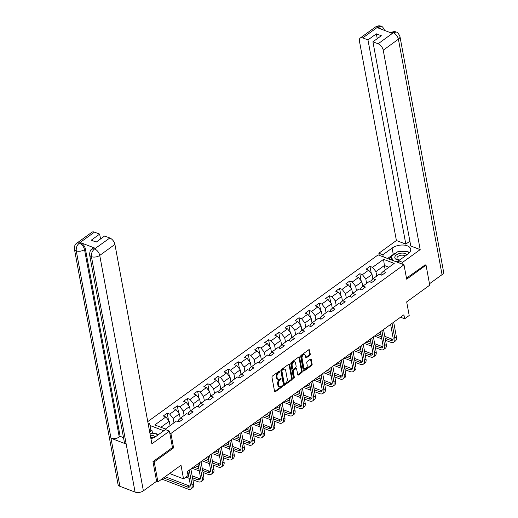 <?xml version="1.0" encoding="UTF-8"?>
<svg xmlns="http://www.w3.org/2000/svg" width="518" height="518" viewBox="0 0 518 518"><rect width="100%" height="100%" fill="white"/><g stroke="black" fill="none" stroke-linecap="round" stroke-linejoin="round"><path stroke-width="0.78" d="M279.785 371.361A0.667 0.421 110.9 0 0 279.234 371.134L272.455 376.042A0.952 0.602 110.9 0 0 271.963 377.292L274.585 391.44A0.952 0.602 110.9 0 0 274.883 391.861A0.952 0.602 110.9 0 0 275.369 391.763L282.148 386.855A0.667 0.421 110.9 0 0 281.947 385.755L281.067 386.389A3.037 1.917 110.9 0 1 279.519 386.713A3.037 1.917 110.9 0 1 278.561 385.353L278.341 384.175A3.037 1.917 110.9 0 1 279.914 380.18L280.795 379.545A0.667 0.421 110.9 0 0 280.588 378.444L279.714 379.079A3.037 1.917 110.9 0 1 278.166 379.403A3.037 1.917 110.9 0 1 277.201 378.043L276.988 376.864A3.037 1.917 110.9 0 1 278.561 372.869L279.435 372.235A0.667 0.421 110.9 0 0 279.785 371.361M309.751 355.329A0.952 0.602 110.9 0 0 310.243 354.079L309.511 350.11A0.952 0.602 110.9 0 0 309.207 349.689A0.952 0.602 110.9 0 0 308.728 349.786L301.198 355.238A0.952 0.602 110.9 0 0 300.705 356.488L303.328 370.635A0.952 0.602 110.9 0 0 303.626 371.056A0.952 0.602 110.9 0 0 304.111 370.959L311.642 365.507A0.952 0.602 110.9 0 0 312.134 364.264L311.24 359.466A0.952 0.602 110.9 0 0 310.942 359.045A0.952 0.602 110.9 0 0 310.457 359.142L307.239 361.473A0.952 0.602 110.9 0 0 306.747 362.723L307.187 365.099A2.538 1.606 110.9 0 1 306.507 367.786A2.538 1.606 110.9 0 1 304.578 368.706A2.538 1.606 110.9 0 1 303.775 367.573L302.046 358.255A2.538 1.606 110.9 0 1 302.726 355.568A2.538 1.606 110.9 0 1 304.655 354.649A2.538 1.606 110.9 0 1 305.458 355.788L305.749 357.336A0.952 0.602 110.9 0 0 306.047 357.763A0.952 0.602 110.9 0 0 306.533 357.66L309.751 355.329L309.052 355.063A0.952 0.602 110.9 0 0 309.544 353.813L308.812 349.844A0.952 0.602 110.9 0 0 308.786 349.747M153.166 461.512L154.215 461.914L157.925 481.934L181.002 465.235L183.527 478.846L188.073 475.556L187.335 471.548L403.904 314.789L404.649 318.79L409.201 315.501L406.675 301.884L429.746 285.178L426.036 265.158L424.987 264.756M154.215 461.914L173.588 447.895L170.914 433.475L403.995 264.763L406.669 279.183L426.036 265.158M289.666 364.471A0.952 0.602 110.9 0 0 289.368 364.05A0.952 0.602 110.9 0 0 288.882 364.148L281.358 369.599A0.952 0.602 110.9 0 0 280.866 370.849L283.488 384.997A0.952 0.602 110.9 0 0 283.786 385.424A0.952 0.602 110.9 0 0 284.272 385.321L291.796 379.869A0.952 0.602 110.9 0 0 292.288 378.626L289.666 364.471L288.966 364.206A0.952 0.602 110.9 0 0 288.947 364.109M291.278 362.419L298.802 356.967A0.952 0.602 110.9 0 1 299.287 356.87A0.952 0.602 110.9 0 1 299.592 357.29L302.214 371.445A0.952 0.602 110.9 0 1 301.722 372.688L298.498 375.026A0.952 0.602 110.9 0 1 298.012 375.123A0.952 0.602 110.9 0 1 297.714 374.702L296.652 368.958A0.952 0.602 110.9 0 0 296.348 368.538A0.952 0.602 110.9 0 0 295.869 368.635L293.732 370.182A0.952 0.602 110.9 0 0 293.233 371.432L294.341 377.408A0.667 0.421 110.9 0 1 293.453 378.049L290.786 363.668A0.952 0.602 110.9 0 1 291.278 362.419M157.925 481.934L156.468 481.377M147.759 421.613L378.108 254.882L403.995 264.763M170.914 433.475L169.787 433.048M163.785 430.756L150.019 425.498M371.315 273.53L369.988 266.369L366.084 269.192L368.641 270.163L362.399 274.682L359.848 273.705L355.944 276.528L358.501 277.506L352.259 282.019L349.708 281.047L345.804 283.87L348.361 284.842L342.12 289.361L339.568 288.384L335.664 291.207L338.222 292.184L331.98 296.697L329.429 295.726L325.531 298.549L328.082 299.521L321.84 304.04L319.289 303.062L315.391 305.885L317.942 306.863L311.7 311.383L309.149 310.405L305.251 313.228L307.802 314.199L301.56 318.719L299.009 317.741L295.111 320.564L297.662 321.542L291.42 326.062L288.869 325.084L284.971 327.907L287.522 328.878L281.28 333.398L278.729 332.42L274.831 335.243L277.383 336.221L271.141 340.74L268.589 339.763L264.692 342.586L267.243 343.557L261.001 348.077L258.45 347.099L254.552 349.922L257.103 350.9L250.861 355.419L248.31 354.441L244.412 357.265L246.963 358.242L240.721 362.755L238.17 361.778L234.272 364.601L236.823 365.579L230.581 370.098L228.03 369.12L224.132 371.943L226.683 372.921L220.448 377.434L217.89 376.456L213.992 379.28L216.543 380.257L210.308 384.777L207.75 383.799L203.852 386.622L206.404 387.6L200.168 392.113L197.611 391.135L193.713 393.958L196.264 394.936L190.028 399.456L187.471 398.478L183.573 401.301L186.124 402.279L179.888 406.792L177.331 405.814L173.433 408.637L175.984 409.615L169.749 414.135L167.191 413.157L163.293 415.98L165.844 416.958L154.798 424.954L165.43 429.014L176.483 421.017L179.034 421.989L182.938 419.166L180.381 418.194L178.179 420.325L178.445 421.762M369.988 266.369L372.539 267.34L383.592 259.343L394.224 263.403L383.178 271.406L385.729 272.377L381.831 275.2L379.273 274.229L373.038 278.742L375.589 279.72L371.691 282.543L369.133 281.565L362.898 286.085L365.449 287.056L361.551 289.879L358.993 288.908L352.758 293.421L355.309 294.399L351.411 297.222L348.854 296.244L342.618 300.764L345.169 301.735L341.271 304.558L338.714 303.587L332.478 308.1L335.029 309.078L331.131 311.901L328.58 310.923L322.338 315.443L324.89 316.414L320.992 319.237L318.44 318.266L312.199 322.779L314.75 323.756L310.852 326.58L308.301 325.602L302.059 330.121L304.61 331.093L300.712 333.916L298.161 332.945L291.919 337.458L294.47 338.435L290.572 341.258L288.021 340.281L281.779 344.8L284.33 345.771L280.432 348.595L277.881 347.623L271.639 352.136L274.19 353.114L270.292 355.937L267.741 354.959L261.499 359.479L264.05 360.45L260.153 363.273L257.601 362.302L251.359 366.815L253.911 367.793L250.013 370.616L247.462 369.638L241.22 374.158L243.771 375.129L239.873 377.952L237.322 376.981L231.08 381.494L233.631 382.472L229.733 385.295L227.182 384.317L220.94 388.837L223.498 389.808L219.593 392.631L217.042 391.66L210.8 396.173L213.358 397.151L209.453 399.974L206.902 398.996L200.66 403.516L203.218 404.487L199.313 407.31L196.762 406.339L190.52 410.852L193.078 411.829L189.174 414.653L186.622 413.675L180.381 418.194M366.615 283.391L365.792 278.956L372.034 274.436L372.863 278.911M371.095 282.316L370.83 280.879L373.038 278.742M372.034 274.436L368.641 270.163M365.792 278.956L362.399 274.682M356.475 290.727L355.652 286.292L361.894 281.779L362.723 286.253M360.955 289.653L360.69 288.215L362.898 286.085M361.894 281.779L358.501 277.506M355.652 286.292L352.259 282.019M346.335 298.07L345.512 293.635L351.754 289.115L352.583 293.589M350.815 296.995L350.55 295.558L352.758 293.421M351.754 289.115L348.361 284.842M345.512 293.635L342.12 289.361M336.195 305.406L335.373 300.971L341.615 296.458L342.443 300.932M340.676 304.331L340.41 302.894L342.618 300.764M341.615 296.458L338.222 292.184M335.373 300.971L331.98 296.697M326.055 312.749L325.233 308.314L331.475 303.794L332.303 308.268M330.536 311.674L330.27 310.237L332.478 308.1M331.475 303.794L328.082 299.521M325.233 308.314L321.84 304.04M315.915 320.085L315.093 315.65L321.335 311.137L322.164 315.611M320.396 319.01L320.13 317.573L322.338 315.443M321.335 311.137L317.942 306.863M315.093 315.65L311.7 311.383M305.775 327.428L304.953 322.992L311.195 318.473L312.024 322.947M310.256 326.353L309.991 324.916L312.199 322.779M311.195 318.473L307.802 314.199M304.953 322.992L301.56 318.719M295.636 334.764L294.813 330.329L301.055 325.816L301.884 330.29M300.116 333.689L299.851 332.252L302.059 330.121M301.055 325.816L297.662 321.542M294.813 330.329L291.42 326.062M285.496 342.107L284.673 337.671L290.915 333.152L291.744 337.626M289.976 341.032L289.711 339.594L291.919 337.458M290.915 333.152L287.522 328.878M284.673 337.671L281.28 333.398M275.356 349.443L274.534 345.007L280.775 340.494L281.604 344.969M279.843 348.368L279.571 346.93L281.779 344.8M280.775 340.494L277.383 336.221M274.534 345.007L271.141 340.74M265.216 356.785L264.394 352.35L270.636 347.831L271.464 352.305M269.703 355.711L269.431 354.273L271.639 352.136M270.636 347.831L267.243 343.557M264.394 352.35L261.001 348.077M255.076 364.122L254.254 359.686L260.496 355.173L261.325 359.647M259.563 363.047L259.291 361.609L261.499 359.479M260.496 355.173L257.103 350.9M254.254 359.686L250.861 355.419M244.936 371.464L244.114 367.029L250.356 362.509L251.185 366.984M249.423 370.389L249.152 368.952L251.359 366.815M250.356 362.509L246.963 358.242M244.114 367.029L240.721 362.755M234.796 378.8L233.974 374.365L240.216 369.852L241.045 374.326M239.284 377.726L239.012 376.288L241.22 374.158M240.216 369.852L236.823 365.579M233.974 374.365L230.581 370.098M224.657 386.143L223.834 381.708L230.076 377.188L230.905 381.662M229.144 385.068L228.872 383.631L231.08 381.494M230.076 377.188L226.683 372.921M223.834 381.708L220.448 377.434M214.517 393.479L213.694 389.044L219.936 384.531L220.765 389.005M219.004 392.404L218.738 390.967L220.94 388.837M219.936 384.531L216.543 380.257M213.694 389.044L210.308 384.777M204.377 400.822L203.555 396.387L209.796 391.867L210.625 396.341M208.864 399.747L208.599 398.31L210.8 396.173M209.796 391.867L206.404 387.6M203.555 396.387L200.168 392.113M194.237 408.165L193.421 403.723L199.657 399.21L200.485 403.684M198.724 407.083L198.459 405.646L200.66 403.516M199.657 399.21L196.264 394.936M193.421 403.723L190.028 399.456M184.104 415.501L183.281 411.065L189.517 406.546L190.346 411.02M188.584 414.426L188.319 412.988L190.52 410.852M189.517 406.546L186.124 402.279M183.281 411.065L179.888 406.792M173.964 422.843L173.141 418.402L179.377 413.888L180.206 418.363M179.377 413.888L175.984 409.615M173.141 418.402L169.749 414.135M160.884 427.279L169.237 421.225L170.059 425.66M169.237 421.225L165.844 416.958M400.543 317.223L404.649 318.79M169.561 473.517L183.527 478.846M385.204 269.936L384.382 265.501L375.932 271.613L376.754 276.049M388.934 267.236L384.382 265.501L383.592 259.343M381.235 274.974L380.97 273.536L383.178 271.406M375.932 271.613L372.539 267.34M168.518 420.325L167.191 413.157M178.658 412.982L177.331 405.814M188.798 405.646L187.471 398.478M198.938 398.303L197.611 391.135M209.078 390.967L207.75 383.799M219.218 383.624L217.89 376.456M229.357 376.288L228.03 369.12M239.497 368.945L238.17 361.778M249.637 361.609L248.31 354.441M259.777 354.267L258.45 347.099M269.917 346.93L268.589 339.763M280.057 339.588L278.729 332.42M290.197 332.252L288.869 325.084M300.336 324.909L299.009 317.741M310.476 317.566L309.149 310.405M320.616 310.23L319.289 303.062M330.756 302.888L329.429 295.726M340.896 295.551L339.568 288.384M351.036 288.209L349.708 281.047M361.175 280.873L359.848 273.705M173.588 447.895L172.455 447.461M279.092 371.238A0.667 0.421 110.9 0 1 278.736 371.969L277.862 372.604A3.037 1.917 110.9 0 0 276.288 376.599L276.988 376.864M278.166 379.403L277.46 379.137A3.037 1.917 110.9 0 1 276.502 377.777L276.288 376.599M279.519 386.713L278.82 386.447A3.037 1.917 110.9 0 1 277.862 385.088L277.642 383.909A3.037 1.917 110.9 0 1 279.215 379.914L280.096 379.28A0.667 0.421 110.9 0 0 280.452 378.548M274.611 391.537A0.952 0.602 110.9 0 0 274.669 391.498L281.449 386.59A0.667 0.421 110.9 0 0 281.805 385.858M283.508 385.094A0.952 0.602 110.9 0 0 283.573 385.055L291.097 379.603A0.952 0.602 110.9 0 0 291.589 378.354L288.966 364.206M282.265 370.189A0.667 0.421 110.9 0 0 281.915 371.063L284.22 383.488A0.667 0.421 110.9 0 0 284.77 383.715L285.69 383.042A3.037 1.917 110.9 0 0 287.27 379.053L285.696 370.558A3.037 1.917 110.9 0 0 284.738 369.204A3.037 1.917 110.9 0 0 283.184 369.522L282.265 370.189L281.559 369.923A0.667 0.421 110.9 0 0 281.216 370.797L281.915 371.063M284.427 383.78L283.728 383.514A0.667 0.421 110.9 0 1 283.521 383.216L281.216 370.797M284.738 369.204L284.039 368.933A3.037 1.917 110.9 0 0 282.485 369.256L283.184 369.522M281.559 369.923L282.485 369.256M297.74 374.792A0.952 0.602 110.9 0 0 297.798 374.754L301.016 372.423A0.952 0.602 110.9 0 0 301.508 371.173L298.886 357.025A0.952 0.602 110.9 0 0 298.867 356.928M296.348 368.538L295.649 368.266A0.952 0.602 110.9 0 0 295.169 368.369L293.026 369.917A0.952 0.602 110.9 0 0 292.534 371.166L293.641 377.136L294.341 377.408M293.421 377.9A0.667 0.421 110.9 0 0 293.641 377.136M295.545 363.008A2.538 1.606 110.9 0 0 294.742 361.868A2.538 1.606 110.9 0 0 292.812 362.788A2.538 1.606 110.9 0 0 292.133 365.475L292.741 368.758A0.952 0.602 110.9 0 0 293.039 369.185A0.952 0.602 110.9 0 0 293.525 369.081L295.661 367.534A0.952 0.602 110.9 0 0 296.154 366.284L295.545 363.008M294.742 361.868L294.043 361.603A2.538 1.606 110.9 0 0 292.113 362.522A2.538 1.606 110.9 0 0 291.433 365.209L292.133 365.475M293.039 369.185L292.34 368.913A0.952 0.602 110.9 0 1 292.042 368.492L291.433 365.209M305.769 357.433A0.952 0.602 110.9 0 0 305.834 357.394L309.052 355.063M304.655 354.649L303.956 354.383A2.538 1.606 110.9 0 0 302.026 355.303A2.538 1.606 110.9 0 0 301.346 357.99L302.046 358.255M304.578 368.706L303.872 368.44A2.538 1.606 110.9 0 1 303.075 367.301L301.346 357.99M303.354 370.733A0.952 0.602 110.9 0 0 303.412 370.694L310.942 365.242A0.952 0.602 110.9 0 0 311.435 363.992L310.541 359.201A0.952 0.602 110.9 0 0 310.522 359.103M161.83 479.111L187.879 489.057A7.246 4.04 -125.9 0 0 191.019 488.921A7.246 4.04 -125.9 0 0 192.016 485.049L189.251 470.163M191.019 488.921L192.638 487.742A7.246 4.04 -125.9 0 0 193.641 483.877L190.877 468.984M187.82 471.199L190.261 484.382A4.83 2.694 54.1 0 1 189.601 486.965A4.83 2.694 54.1 0 1 187.51 487.05L163.513 477.894M190.21 486.091A4.83 2.694 54.1 0 1 189.135 485.878L165.138 476.715M150.006 433.734L156.345 433.708L157.368 435.405M155.199 436.907A6.281 3.38 -10.5 0 0 150.298 435.282M153.03 437.969A4.299 2.318 -10.5 0 0 150.673 437.328M406.902 254.785A6.281 3.38 -10.5 0 0 399.171 253.587A6.281 3.38 -10.5 0 0 394.794 257.524A6.281 3.38 -10.5 0 0 399.507 260.133M405.063 256.112A4.299 2.318 -10.5 0 0 399.928 255.491A4.299 2.318 -10.5 0 0 396.95 258.352A4.299 2.318 -10.5 0 0 399.747 259.958M391.66 260.055L390.948 256.663L397.966 251.58L408.016 251.541L408.987 253.147M398.782 261.681L395.94 261.687M393.389 260.716L390.948 256.663M150.919 438.662A10.872 5.853 -10.5 0 0 156.177 436.266L165.404 429.584L169.431 431.125L151.878 443.822L114.918 244.412L99.741 255.4L143.382 490.85L156.611 481.274L152.972 461.655L172.468 447.539L169.431 431.125M148.31 424.553L149.663 423.575L148.006 422.947M154.973 433.715L152.402 432.731L151.955 430.328L150.835 429.901L149.663 423.575M158.068 434.9L156.76 434.395M94.438 232.129L79.26 243.11A5.802 3.231 54.1 0 0 76.748 243.22L91.926 232.232A5.802 3.231 54.1 0 1 94.438 232.129L99.65 234.117L100.55 238.96M143.382 490.85A5.944 3.199 169.5 0 1 135.081 492.1L126.172 444.049A5.944 3.199 169.5 0 1 124.365 442.249L89.627 254.85A5.944 3.199 169.5 0 0 91.44 256.65C91.149 253.574 92.152 251.029 94.451 249.022L109.829 238.002A5.802 3.231 54.1 0 1 114.918 244.412M95.357 248.29L94.477 248.925L91.971 249.029L92.845 248.394A5.802 3.231 54.1 0 1 95.357 248.29L80.316 242.547A5.802 3.231 54.1 0 1 85.399 248.951L120.137 436.35L119.257 436.985A5.944 3.199 169.5 0 1 110.988 438.254L119.898 486.305L135.081 492.1M119.898 486.305A5.944 3.199 169.5 0 1 118.052 484.492L74.411 249.041A5.944 3.199 169.5 0 0 76.256 250.848C75.965 247.772 76.955 245.221 79.228 243.214L80.316 242.547M85.399 248.951L84.525 249.585A5.944 3.199 169.5 0 1 76.256 250.848L110.988 438.254L126.172 444.049L91.44 256.65A5.944 3.199 169.5 0 0 99.741 255.4A5.802 3.231 -125.9 0 0 94.652 248.99M99.65 234.117L91.265 240.184L96.231 242.081L104.617 236.014L109.829 238.002M120.137 436.35L123.511 437.639M149.482 430.885L150.835 429.901M151.955 430.328L149.683 431.973M152.402 432.731L151.023 433.728M119.257 436.985L84.525 249.585C83.787 246.672 82.09 244.535 79.435 243.182M403.03 264.394L402.641 262.315L398.62 260.781L407.847 254.098A10.872 5.853 -10.5 0 0 410.664 249.113A10.872 5.853 -10.5 0 0 403.405 245.033A10.872 5.853 -10.5 0 0 392.107 248.09L382.873 254.765L378.852 253.231L396.399 240.527L359.44 41.116A5.802 3.231 -125.9 0 1 360.243 38.021A5.802 3.231 -125.9 0 1 362.749 37.911L367.961 39.905L405.814 244.12L396.399 240.527M402.641 262.315L420.189 249.611L410.78 246.018L372.928 41.803L378.14 43.79L393.337 32.712M409.88 241.174L405.814 244.12M383.262 256.85L382.873 254.765M379.234 255.309L378.852 253.231M399.002 262.859L398.62 260.781M420.189 249.611L383.229 50.201A5.802 3.231 -125.9 0 0 378.14 43.79M390.637 32.848C392.961 31.546 394.833 31.287 396.251 32.071L396.27 32.084C397.345 31.974 398.569 33.443 399.948 36.487L443.589 271.937A5.944 3.199 169.5 0 1 442.048 274.663L429.487 283.76M372.928 41.803L381.313 35.729L376.346 33.832L367.961 39.905M380.905 29.034L378.101 26.994L377.227 27.629L392.268 33.372L393.143 32.738L390.727 32.783M425.226 264.847L406.481 278.16M376.346 33.832L377.246 38.675M409.492 252.603A10.872 5.853 -10.5 0 0 408.346 252.085M406.28 251.547A10.872 5.853 -10.5 0 0 400.634 251.567M396.367 252.739A10.872 5.853 -10.5 0 0 393.279 254.416L392.107 248.09M387.619 258.508L393.279 254.416M391.058 257.258L388.74 258.935M396.251 32.071L393.143 32.738M377.926 26.93A5.802 3.231 54.1 0 0 375.414 27.033C377.706 25.732 379.59 25.479 381.073 26.276L377.926 26.93L362.749 37.911M192.871 479.752L198.018 481.714A7.246 4.04 -125.9 0 0 201.152 481.578A7.246 4.04 -125.9 0 0 202.156 477.713L199.391 462.82M201.152 481.578L202.778 480.406A7.246 4.04 -125.9 0 0 203.781 476.534L201.016 461.642M197.96 463.856L200.401 477.046A4.83 2.694 54.1 0 1 199.741 479.623A4.83 2.694 54.1 0 1 197.649 479.713L192.502 477.751M200.349 478.755A4.83 2.694 54.1 0 1 199.275 478.535L192.146 475.815M188.41 474.391L187.814 474.164M188.772 476.32L187.62 475.887M185.936 477.104L189.141 478.328M203.011 472.41L208.158 474.378A7.246 4.04 -125.9 0 0 211.292 474.242A7.246 4.04 -125.9 0 0 212.296 470.37L209.531 455.484M211.292 474.242L212.917 473.063A7.246 4.04 -125.9 0 0 213.915 469.198L211.156 454.305M208.1 456.52L210.541 469.703A4.83 2.694 54.1 0 1 209.881 472.286A4.83 2.694 54.1 0 1 207.789 472.371L202.642 470.409M210.489 471.412A4.83 2.694 54.1 0 1 209.414 471.199L202.285 468.473M198.549 467.048L195.28 465.799M198.912 468.984L193.654 466.977M191.971 468.194L199.281 470.985M213.151 465.073L218.298 467.035A7.246 4.04 -125.9 0 0 221.432 466.899A7.246 4.04 -125.9 0 0 222.436 463.034L219.671 448.141M221.432 466.899L223.057 465.727A7.246 4.04 -125.9 0 0 224.054 461.855L221.296 446.963M218.24 449.177L220.681 462.367A4.83 2.694 54.1 0 1 220.02 464.944A4.83 2.694 54.1 0 1 217.929 465.034L212.781 463.073M220.629 464.076A4.83 2.694 54.1 0 1 219.554 463.856L212.425 461.137M208.689 459.712L205.419 458.462M209.052 461.642L203.794 459.634M202.111 460.852L209.421 463.649M223.29 457.731L228.438 459.699A7.246 4.04 -125.9 0 0 231.572 459.563A7.246 4.04 -125.9 0 0 232.569 455.691L229.811 440.805M231.572 459.563L233.197 458.385A7.246 4.04 -125.9 0 0 234.194 454.519L231.436 439.627M228.38 441.841L230.821 455.024A4.83 2.694 54.1 0 1 230.16 457.608A4.83 2.694 54.1 0 1 228.069 457.692L222.921 455.73M230.769 456.734A4.83 2.694 54.1 0 1 229.694 456.52L222.565 453.794M218.829 452.369L215.553 451.12M219.192 454.305L213.934 452.298M212.25 453.515L219.561 456.306M233.43 450.395L238.578 452.356A7.246 4.04 -125.9 0 0 241.712 452.22A7.246 4.04 -125.9 0 0 242.709 448.355L239.951 433.462M241.712 452.22L243.337 451.048A7.246 4.04 -125.9 0 0 244.334 447.176L241.576 432.284M238.52 434.498L240.961 447.688A4.83 2.694 54.1 0 1 240.3 450.265A4.83 2.694 54.1 0 1 238.209 450.356L233.061 448.394M240.909 449.397A4.83 2.694 54.1 0 1 239.834 449.177L232.705 446.458M228.969 445.033L225.693 443.784M229.332 446.963L224.074 444.956M222.39 446.173L229.701 448.97M243.57 443.052L248.718 445.02A7.246 4.04 -125.9 0 0 251.852 444.884A7.246 4.04 -125.9 0 0 252.849 441.012L250.09 426.126M251.852 444.884L253.477 443.706A7.246 4.04 -125.9 0 0 254.474 439.84L251.716 424.948M248.659 427.162L251.1 440.345A4.83 2.694 54.1 0 1 250.44 442.929A4.83 2.694 54.1 0 1 248.349 443.013L243.201 441.051M251.049 442.055A4.83 2.694 54.1 0 1 249.974 441.841L242.845 439.115M239.109 437.691L235.832 436.441M239.471 439.627L234.207 437.619M232.53 438.837L239.84 441.627M253.71 435.716L258.858 437.678A7.246 4.04 -125.9 0 0 261.991 437.542A7.246 4.04 -125.9 0 0 262.989 433.676L260.23 418.784M261.991 437.542L263.617 436.37A7.246 4.04 -125.9 0 0 264.614 432.498L261.855 417.605M258.799 419.82L261.24 433.009A4.83 2.694 54.1 0 1 260.58 435.586A4.83 2.694 54.1 0 1 258.488 435.677L253.341 433.715M261.189 434.719A4.83 2.694 54.1 0 1 260.114 434.498L252.985 431.779M249.249 430.354L245.972 429.105M249.611 432.284L244.347 430.277M242.67 431.494L249.98 434.291M263.85 428.373L268.997 430.341A7.246 4.04 -125.9 0 0 272.131 430.205A7.246 4.04 -125.9 0 0 273.128 426.333L270.37 411.441M272.131 430.205L273.757 429.027A7.246 4.04 -125.9 0 0 274.754 425.161L271.995 410.269M268.939 412.483L271.38 425.666A4.83 2.694 54.1 0 1 270.72 428.25A4.83 2.694 54.1 0 1 268.628 428.334L263.481 426.372M271.328 427.376A4.83 2.694 54.1 0 1 270.247 427.162L263.125 424.436M259.389 423.012L256.112 421.762M259.751 424.948L254.487 422.941M252.81 424.158L260.12 426.949M273.99 421.037L279.137 422.999A7.246 4.04 -125.9 0 0 282.271 422.863A7.246 4.04 -125.9 0 0 283.268 418.997L280.51 404.105M282.271 422.863L283.896 421.691A7.246 4.04 -125.9 0 0 284.894 417.819L282.135 402.926M279.079 405.141L281.52 418.33A4.83 2.694 54.1 0 1 280.86 420.907A4.83 2.694 54.1 0 1 278.768 420.998L273.621 419.03M281.468 420.04A4.83 2.694 54.1 0 1 280.387 419.82L273.264 417.1M269.528 415.676L266.252 414.426M269.891 417.605L264.627 415.598M262.95 416.815L270.26 419.612M284.129 413.694L289.277 415.663A7.246 4.04 -125.9 0 0 292.411 415.527A7.246 4.04 -125.9 0 0 293.408 411.655L290.65 396.762M292.411 415.527L294.036 414.348A7.246 4.04 -125.9 0 0 295.033 410.483L292.275 395.59M289.219 397.805L291.66 410.988A4.83 2.694 54.1 0 1 290.993 413.565A4.83 2.694 54.1 0 1 288.902 413.655L283.76 411.693M291.602 412.697A4.83 2.694 54.1 0 1 290.527 412.483L283.404 409.757M279.668 408.333L276.392 407.083M280.024 410.269L274.767 408.262M273.09 409.479L280.4 412.27M294.269 406.358L299.417 408.32A7.246 4.04 -125.9 0 0 302.551 408.184A7.246 4.04 -125.9 0 0 303.548 404.318L300.79 389.426M302.551 408.184L304.176 407.012A7.246 4.04 -125.9 0 0 305.173 403.14L302.415 388.247M299.359 390.462L301.8 403.651A4.83 2.694 54.1 0 1 301.133 406.229A4.83 2.694 54.1 0 1 299.041 406.319L293.9 404.351M301.741 405.361A4.83 2.694 54.1 0 1 300.667 405.141L293.544 402.421M289.808 400.997L286.532 399.747M290.164 402.926L284.906 400.919M283.223 402.136L290.54 404.934M304.409 399.015L309.557 400.984A7.246 4.04 -125.9 0 0 312.691 400.848A7.246 4.04 -125.9 0 0 313.688 396.976L310.929 382.083M312.691 400.848L314.316 399.669A7.246 4.04 -125.9 0 0 315.313 395.804L312.555 380.911M309.499 383.126L311.94 396.309A4.83 2.694 54.1 0 1 311.273 398.886A4.83 2.694 54.1 0 1 309.181 398.977L304.04 397.015M311.881 398.018A4.83 2.694 54.1 0 1 310.806 397.805L303.684 395.079M299.948 393.654L296.672 392.404M300.304 395.59L295.046 393.583M293.363 394.8L300.68 397.591M314.549 391.679L319.697 393.641A7.246 4.04 -125.9 0 0 322.831 393.505A7.246 4.04 -125.9 0 0 323.828 389.64L321.069 374.747M322.831 393.505L324.456 392.333A7.246 4.04 -125.9 0 0 325.453 388.461L322.695 373.569M319.638 375.783L322.079 388.973A4.83 2.694 54.1 0 1 321.413 391.55A4.83 2.694 54.1 0 1 319.321 391.64L314.18 389.672M322.021 390.682A4.83 2.694 54.1 0 1 320.946 390.462L313.824 387.742M310.088 386.318L306.811 385.068M310.444 388.247L305.186 386.24M303.503 387.458L310.819 390.255M324.689 384.337L329.836 386.305A7.246 4.04 -125.9 0 0 332.97 386.169A7.246 4.04 -125.9 0 0 333.968 382.297L331.209 367.404M332.97 386.169L334.596 384.991A7.246 4.04 -125.9 0 0 335.593 381.125L332.834 366.232M329.778 368.447L332.219 381.63A4.83 2.694 54.1 0 1 331.552 384.207A4.83 2.694 54.1 0 1 329.461 384.298L324.32 382.336M332.161 383.339A4.83 2.694 54.1 0 1 331.086 383.126L323.964 380.4M320.228 378.975L316.951 377.726M320.584 380.911L315.326 378.904M313.643 380.121L320.959 382.912M334.829 377L339.976 378.962A7.246 4.04 -125.9 0 0 343.11 378.826A7.246 4.04 -125.9 0 0 344.107 374.961L341.349 360.068M343.11 378.826L344.735 377.654A7.246 4.04 -125.9 0 0 345.733 373.782L342.974 358.89M339.918 361.104L342.359 374.294A4.83 2.694 54.1 0 1 341.692 376.871A4.83 2.694 54.1 0 1 339.601 376.962L334.46 374.993M342.301 376.003A4.83 2.694 54.1 0 1 341.226 375.783L334.097 373.064M330.367 371.639L327.091 370.389M330.724 373.569L325.466 371.561M323.782 372.779L331.099 375.576M344.969 369.658L350.116 371.626A7.246 4.04 -125.9 0 0 353.25 371.49A7.246 4.04 -125.9 0 0 354.247 367.618L351.489 352.726M353.25 371.49L354.875 370.312A7.246 4.04 -125.9 0 0 355.872 366.446L353.114 351.554M350.058 353.768L352.499 366.951A4.83 2.694 54.1 0 1 351.832 369.528A4.83 2.694 54.1 0 1 349.741 369.619L344.6 367.657M352.441 368.661A4.83 2.694 54.1 0 1 351.366 368.447L344.237 365.721M340.507 364.296L337.231 363.047M340.863 366.232L335.606 364.225M333.922 365.443L341.239 368.233M355.108 362.322L360.256 364.284A7.246 4.04 -125.9 0 0 363.39 364.148A7.246 4.04 -125.9 0 0 364.387 360.282L361.629 345.389M363.39 364.148L365.015 362.976A7.246 4.04 -125.9 0 0 366.012 359.103L363.254 344.211M360.198 346.425L362.639 359.615A4.83 2.694 54.1 0 1 361.972 362.192A4.83 2.694 54.1 0 1 359.88 362.283L354.739 360.314M362.581 361.324A4.83 2.694 54.1 0 1 361.506 361.104L354.377 358.385M350.647 356.96L347.371 355.711M351.003 358.89L345.746 356.883M344.062 358.1L351.379 360.897M365.248 354.979L370.396 356.947A7.246 4.04 -125.9 0 0 373.53 356.811A7.246 4.04 -125.9 0 0 374.527 352.939L371.769 338.047M373.53 356.811L375.155 355.633A7.246 4.04 -125.9 0 0 376.152 351.767L373.394 336.875M370.338 339.089L372.779 352.272A4.83 2.694 54.1 0 1 372.112 354.849A4.83 2.694 54.1 0 1 370.02 354.94L364.879 352.978M372.72 353.982A4.83 2.694 54.1 0 1 371.646 353.768L364.517 351.042M360.787 349.618L357.511 348.368M361.143 351.554L355.885 349.546M354.202 350.764L361.519 353.554M375.388 347.643L380.536 349.605A7.246 4.04 -125.9 0 0 383.67 349.469A7.246 4.04 -125.9 0 0 384.667 345.603L381.908 330.711M383.67 349.469L385.295 348.297A7.246 4.04 -125.9 0 0 386.292 344.425L383.534 329.532M380.477 331.747L382.919 344.936A4.83 2.694 54.1 0 1 382.252 347.513A4.83 2.694 54.1 0 1 380.16 347.604L375.019 345.635M382.86 346.646A4.83 2.694 54.1 0 1 381.785 346.425L374.656 343.706M370.927 342.281L367.65 341.032M371.283 344.211L366.025 342.204M364.342 343.421L371.659 346.218M385.528 340.3L390.676 342.262A7.246 4.04 -125.9 0 0 393.81 342.133A7.246 4.04 -125.9 0 0 394.807 338.26L392.048 323.368M393.81 342.133L395.435 340.954A7.246 4.04 -125.9 0 0 396.432 337.089L393.674 322.196M390.617 324.41L393.058 337.594A4.83 2.694 54.1 0 1 392.391 340.171A4.83 2.694 54.1 0 1 390.3 340.261L385.159 338.299M393 339.303A4.83 2.694 54.1 0 1 391.925 339.089L384.796 336.363M381.067 334.939L377.79 333.689M381.423 336.875L376.165 334.868M374.482 336.085L381.798 338.876M277.862 372.604L278.561 372.869M276.502 377.777L277.201 378.043M280.096 379.28L280.795 379.545M279.215 379.914L279.914 380.18M277.642 383.909L278.341 384.175M277.862 385.088L278.561 385.353M281.449 386.59L282.148 386.855M274.669 391.498L275.369 391.763M278.736 371.969L279.435 372.235M291.589 378.354L292.288 378.626M291.097 379.603L291.796 379.869M283.573 385.055L284.272 385.321M283.521 383.216L284.22 383.488M298.886 357.025L299.592 357.29M301.508 371.173L302.214 371.445M301.016 372.423L301.722 372.688M297.798 374.754L298.498 375.026M295.169 368.369L295.869 368.635M293.026 369.917L293.732 370.182M292.534 371.166L293.233 371.432M292.042 368.492L292.741 368.758M305.834 357.394L306.533 357.66M303.075 367.301L303.775 367.573M310.541 359.201L311.24 359.466M311.435 363.992L312.134 364.264M310.942 365.242L311.642 365.507M303.412 370.694L304.111 370.959M308.812 349.844L309.511 350.11M309.544 353.813L310.243 354.079M192.016 485.049L193.641 483.877M187.51 487.05L189.135 485.878M442.048 274.663L398.407 39.213L383.229 50.201M399.948 36.487A5.944 3.199 169.5 0 1 398.407 39.213A5.802 3.231 -125.9 0 0 393.317 32.802M202.156 477.713L203.781 476.534M197.649 479.713L199.275 478.535M212.296 470.37L213.915 469.198M207.789 472.371L209.414 471.199M222.436 463.034L224.054 461.855M217.929 465.034L219.554 463.856M232.569 455.691L234.194 454.519M228.069 457.692L229.694 456.52M242.709 448.355L244.334 447.176M238.209 450.356L239.834 449.177M252.849 441.012L254.474 439.84M248.349 443.013L249.974 441.841M262.989 433.676L264.614 432.498M258.488 435.677L260.114 434.498M273.128 426.333L274.754 425.161M268.628 428.334L270.247 427.162M283.268 418.997L284.894 417.819M278.768 420.998L280.387 419.82M293.408 411.655L295.033 410.483M288.902 413.655L290.527 412.483M303.548 404.318L305.173 403.14M299.041 406.319L300.667 405.141M313.688 396.976L315.313 395.804M309.181 398.977L310.806 397.805M323.828 389.64L325.453 388.461M319.321 391.64L320.946 390.462M333.968 382.297L335.593 381.125M329.461 384.298L331.086 383.126M344.107 374.961L345.733 373.782M339.601 376.962L341.226 375.783M354.247 367.618L355.872 366.446M349.741 369.619L351.366 368.447M364.387 360.282L366.012 359.103M359.88 362.283L361.506 361.104M374.527 352.939L376.152 351.767M370.02 354.94L371.646 353.768M384.667 345.603L386.292 344.425M380.16 347.604L381.785 346.425M394.807 338.26L396.432 337.089M390.3 340.261L391.925 339.089M76.748 243.22C75.11 244.107 74.327 246.05 74.411 249.041M91.971 249.029C90.508 249.605 89.724 251.547 89.627 254.85M375.414 27.033L360.243 38.021M381.093 26.288C382.129 26.159 383.339 27.622 384.732 30.679"/></g></svg>
